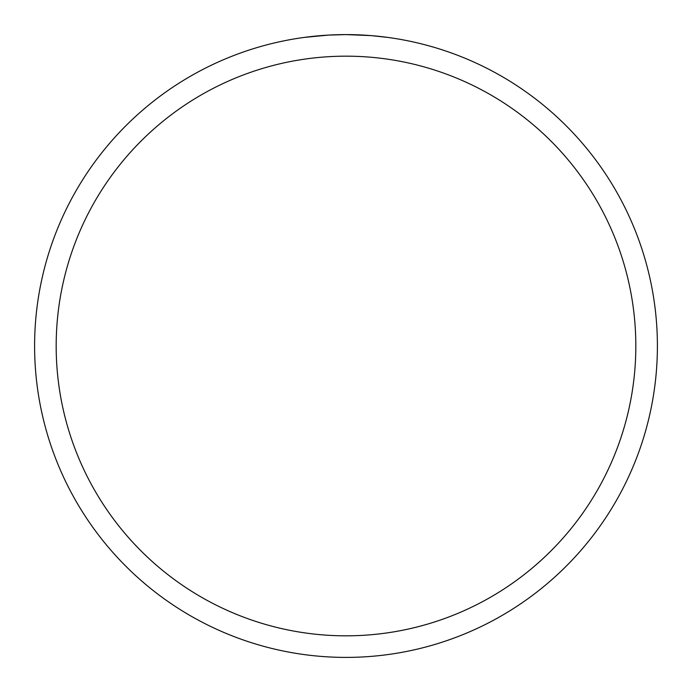 <?xml version="1.0" encoding="UTF-8"?>
<svg xmlns="http://www.w3.org/2000/svg" width="692" height="692" viewBox="0 0 692 692"><rect width="100%" height="100%" fill="white"/><g stroke="black" fill="none" stroke-linecap="round" stroke-linejoin="round"><path stroke-width="1.04" d="M348.837 34.617L350.74 34.635M363.239 35.076L363.845 35.11M387.641 37.394L370.895 35.595L346 34.6A311.4 311.4 0 0 1 657.4 346A311.4 311.4 0 0 1 346 657.4A311.4 311.4 0 0 1 34.6 346A311.4 311.4 0 0 1 346 34.6L328.492 35.093L304.368 37.394M346 56.173A289.827 289.827 0 0 1 635.827 346A289.827 289.827 0 0 1 346 635.827A289.827 289.827 0 0 1 56.173 346A289.827 289.827 0 0 1 346 56.173M335.724 34.773L337.938 34.704M316.625 35.993L323.467 35.413M324.92 35.318L328.492 35.093M332.497 34.894L334.634 34.808M335.257 34.782L336.027 34.756M337.333 34.721L339.642 34.669M343.171 34.609L346 34.6"/></g></svg>
